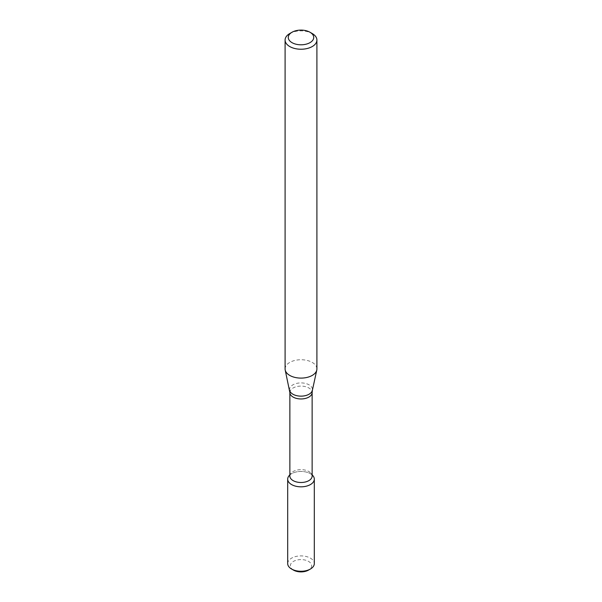 <?xml version="1.0" encoding="UTF-8"?>
<svg xmlns="http://www.w3.org/2000/svg" width="602" height="602" viewBox="0 0 602 602"><rect width="100%" height="100%" fill="white"/><g stroke="black" fill="none" stroke-linecap="round" stroke-linejoin="round"><path stroke-width="0.45" stroke-dasharray="3.01 2.26" d="M288.847 476.001A13.312 7.683 180 0 1 301 471.456A13.312 7.683 180 0 1 313.153 476.001M289.863 476.062A11.137 6.426 180 0 1 290.834 473.443A11.137 6.426 180 0 1 301 469.635A11.137 6.426 180 0 1 311.166 473.443A11.137 6.426 180 0 1 312.137 476.062M285.092 368.913A15.908 9.188 180 0 1 301 359.733A15.908 9.188 180 0 1 316.908 368.913M289.75 33.554A15.908 9.188 180 0 1 312.25 33.554M293.46 570.094A10.663 6.155 180 0 1 293.46 561.395A10.663 6.155 180 0 1 308.54 561.395A10.663 6.155 180 0 1 308.54 570.094M287.688 563.577A13.312 7.683 180 0 1 301 555.894A13.312 7.683 180 0 1 314.312 563.577M289.863 474.933A13.312 7.683 180 0 1 312.137 474.933M289.863 392.534A11.137 6.426 180 0 1 301 386.1A11.137 6.426 180 0 1 312.137 392.534M289.63 390.352A11.461 6.614 180 0 1 301 382.91A11.461 6.614 180 0 1 312.37 390.352M290.834 473.443L289.863 474.692M311.166 473.443L312.137 474.692"/><path stroke-width="0.9" d="M312.137 474.692L313.153 476.001A13.312 7.683 180 0 1 310.414 484.572A13.312 7.683 180 0 1 293.452 485.468A13.312 7.683 180 0 1 288.847 476.001L289.863 474.692M289.863 392.534A11.137 6.426 180 0 0 296.741 398.471A11.137 6.426 180 0 0 308.879 397.079A11.137 6.426 180 0 0 312.137 392.534L312.137 476.062A11.137 6.426 180 0 1 308.879 480.614A11.137 6.426 180 0 1 296.741 482.006A11.137 6.426 180 0 1 289.863 476.062L289.863 392.534L285.213 370.064A15.908 9.188 180 0 1 285.092 368.913L285.092 40.048A15.908 9.188 180 0 1 289.75 33.554L292 32.252A12.725 7.352 180 0 1 310 32.252A12.725 7.352 180 0 1 310 42.644A12.725 7.352 180 0 1 292 42.644A12.725 7.352 180 0 1 292 32.252M310 32.252L312.25 33.554A15.908 9.188 180 0 1 316.908 40.048L316.908 368.913A15.908 9.188 180 0 1 316.787 370.064A15.908 9.188 180 0 1 312.25 375.407A15.908 9.188 180 0 1 295.838 377.604A15.908 9.188 180 0 1 285.213 370.064M316.908 40.048A15.908 9.188 180 0 1 312.25 46.542A15.908 9.188 180 0 1 294.912 48.536A15.908 9.188 180 0 1 285.092 40.048M312.137 474.933A13.312 7.683 180 0 1 314.312 479.139L314.312 563.577A13.312 7.683 180 0 1 310.414 569.018L308.54 570.094A10.663 6.155 180 0 1 293.46 570.094L291.586 569.018A13.312 7.683 180 0 1 287.688 563.577L287.688 479.139A13.312 7.683 180 0 1 289.863 474.933M308.54 570.094L310.414 569.018A13.312 7.683 180 0 1 291.586 569.018M314.312 479.139A13.312 7.683 180 0 1 310.414 484.572A13.312 7.683 180 0 1 295.906 486.243A13.312 7.683 180 0 1 287.688 479.139M312.137 392.534L312.37 390.352A11.461 6.614 180 0 1 309.104 394.205A11.461 6.614 180 0 1 297.283 395.785A11.461 6.614 180 0 1 289.63 390.352M312.37 390.352L316.787 370.064"/></g></svg>
